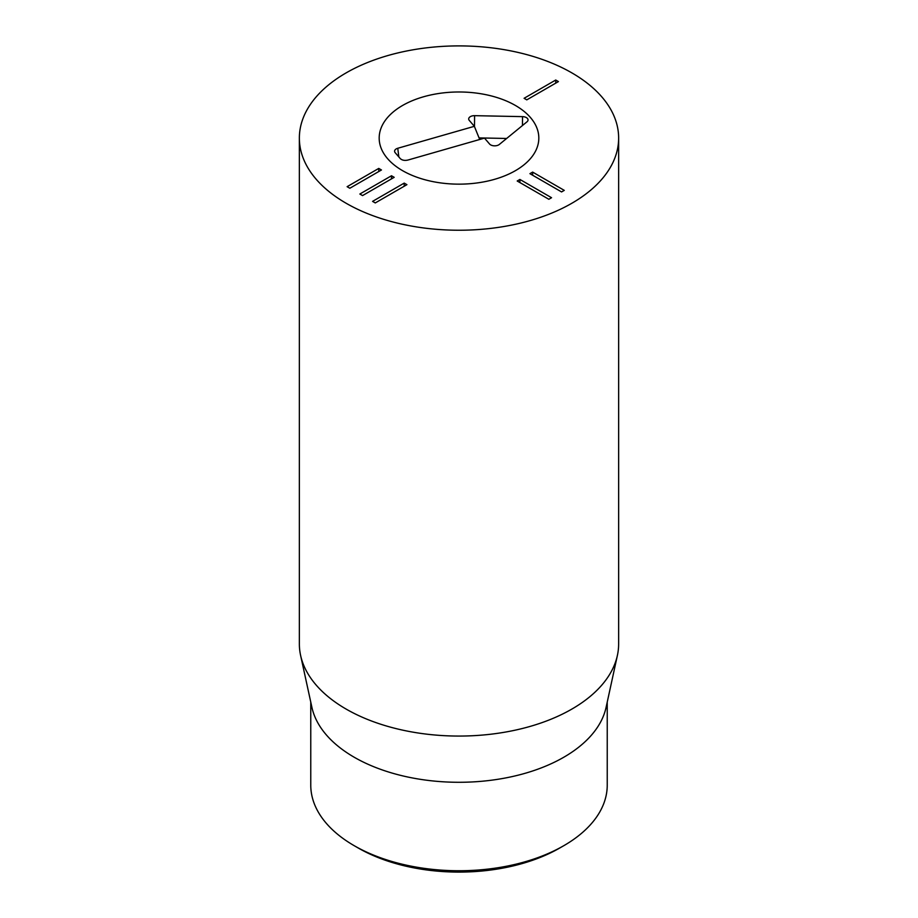 <?xml version="1.0" encoding="UTF-8"?>
<svg xmlns="http://www.w3.org/2000/svg" width="918" height="918" viewBox="0 0 918 918"><rect width="100%" height="100%" fill="white"/><g stroke="black" fill="none" stroke-linecap="round" stroke-linejoin="round"><path stroke-width="1.38" d="M358.215 847.991L354.176 845.673L358.215 848.002A142.542 82.299 0 0 0 358.215 848.002A142.542 82.299 0 0 0 559.785 847.991L563.824 845.673A148.234 85.581 180 0 1 354.176 845.673L354.176 845.673A148.234 85.581 180 0 1 310.766 785.154L310.766 702.052M607.234 702.052L607.234 785.154A148.234 85.581 180 0 1 563.824 845.673M617.401 655.395L606.087 707.376A148.234 85.581 180 0 1 459 782.285A148.234 85.581 180 0 1 311.913 707.376L300.599 655.395A159.64 92.167 0 0 0 346.12 709.075A159.64 92.167 0 0 0 510.764 731.084A159.64 92.167 0 0 0 617.401 655.395A159.64 92.167 0 0 0 618.64 643.897L618.64 138.067A159.64 92.167 180 0 1 520.093 223.223A159.64 92.167 180 0 1 346.12 203.245A159.64 92.167 180 0 1 299.36 138.067A159.64 92.167 180 0 1 459 45.9A159.64 92.167 180 0 1 618.64 138.067M406.915 184.667L375.267 202.935L372.57 201.375L404.207 183.107L406.915 184.667M404.207 183.107L404.207 186.228M394.189 177.323L362.553 195.591L359.845 194.031L391.481 175.763L394.189 177.323M391.481 175.763L391.481 178.884M381.463 169.979L349.827 188.247L347.119 186.687L378.755 168.419L381.463 169.979M378.755 168.419L378.755 171.54M548.849 199.275L517.201 181.007L519.909 179.446L551.546 197.714L548.849 199.275M519.909 179.446L519.909 182.567M561.564 191.931L529.927 173.663L532.635 172.102L564.272 190.37L561.564 191.931M532.635 172.102L532.635 175.223M558.431 81.587L526.783 99.855L524.086 98.295L555.723 80.027L558.431 81.587M555.723 80.027L555.723 83.159M515.446 105.478A79.82 46.084 180 0 1 538.82 138.067A79.82 46.084 180 0 1 459 184.151A79.82 46.084 180 0 1 379.18 138.067A79.82 46.084 180 0 1 428.454 95.495A79.82 46.084 180 0 1 515.446 105.478M299.36 138.067L299.36 643.897A159.64 92.167 0 0 0 300.599 655.395M474.354 126.317L469.293 120.419A5.703 3.293 180 0 1 468.8 119.581A5.703 3.293 180 0 1 474.595 115.668L522.526 116.632A5.703 3.293 180 0 1 527.93 120.545A5.703 3.293 180 0 1 526.989 121.819L499.335 144.447A5.703 3.293 180 0 1 489.569 144.011L484.497 138.113L407.89 160.065C404.643 160.776 402.095 160.283 400.248 158.573L395.176 152.686A5.703 3.293 180 0 1 394.694 151.837A5.703 3.293 180 0 1 397.758 148.268L474.354 126.317L479.701 139.49M474.595 115.668L474.491 126.638M506.644 138.469L479.058 137.907M423.508 96.792A79.82 46.084 180 0 1 538.82 138.067A79.82 46.084 180 0 1 459 184.151A79.82 46.084 180 0 1 379.18 138.067A79.82 46.084 180 0 1 423.508 96.792M522.526 116.632L522.445 125.537M397.758 148.268L398.837 156.932"/></g></svg>
